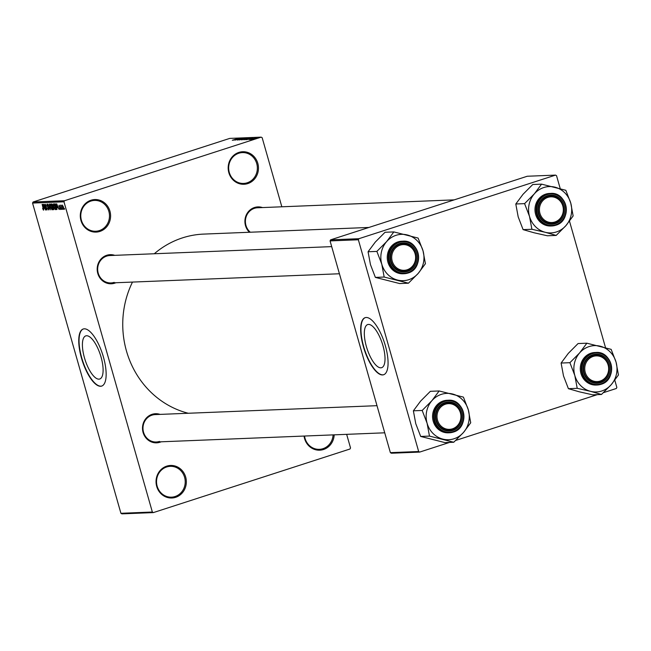 <?xml version="1.0" encoding="UTF-8"?>
<svg xmlns="http://www.w3.org/2000/svg" width="651" height="651" viewBox="0 0 651 651"><rect width="100%" height="100%" fill="white"/><g stroke="black" fill="none" stroke-linecap="round" stroke-linejoin="round"><path stroke-width="0.98" d="M91.002 200.231A16.283 15.144 -92.3 0 1 109.929 211.144A16.283 15.144 -92.3 0 1 99.888 231.422A16.283 15.144 -92.3 0 1 80.96 220.51A16.283 15.144 -92.3 0 1 91.002 200.231M99.343 230.609A15.429 14.346 87.7 0 0 109.278 213.308A15.429 14.346 87.7 0 0 94.509 200.427A15.429 14.346 87.7 0 0 90.92 201.069A15.429 14.346 87.7 0 0 80.984 218.37A15.429 14.346 87.7 0 0 95.754 231.251A15.429 14.346 87.7 0 0 99.343 230.609M166.746 466.14A16.283 15.144 -92.3 0 1 185.673 477.045A16.283 15.144 -92.3 0 1 175.632 497.323A16.283 15.144 -92.3 0 1 156.704 486.411A16.283 15.144 -92.3 0 1 166.746 466.14M175.086 496.518A15.429 14.346 87.7 0 0 185.022 479.217A15.429 14.346 87.7 0 0 170.253 466.328A15.429 14.346 87.7 0 0 166.664 466.97A15.429 14.346 87.7 0 0 156.736 484.271A15.429 14.346 87.7 0 0 171.498 497.161A15.429 14.346 87.7 0 0 175.086 496.518M334.199 434.844A16.283 15.144 -92.3 0 1 323.506 449.507A16.283 15.144 -92.3 0 1 304.066 436.056M304.546 436.032A15.429 14.346 87.7 0 0 319.372 449.336A15.429 14.346 87.7 0 0 322.961 448.694A15.429 14.346 87.7 0 0 333.084 434.884M238.876 152.415A16.283 15.144 -92.3 0 1 257.804 163.32A16.283 15.144 -92.3 0 1 247.762 183.598A16.283 15.144 -92.3 0 1 228.843 172.686A16.283 15.144 -92.3 0 1 238.876 152.415M247.217 182.793A15.429 14.346 87.7 0 0 257.153 165.492A15.429 14.346 87.7 0 0 242.392 152.603A15.429 14.346 87.7 0 0 238.803 153.245A15.429 14.346 87.7 0 0 228.867 170.546A15.429 14.346 87.7 0 0 243.629 183.436A15.429 14.346 87.7 0 0 247.217 182.793M98.936 379.142A22.663 8.048 -107.9 0 0 99.725 379.004A22.663 8.048 -107.9 0 0 100.75 356.04A22.663 8.048 -107.9 0 0 86.575 335.745A22.663 8.048 -107.9 0 0 85.786 335.883A22.663 8.048 -107.9 0 0 84.76 358.856A22.663 8.048 -107.9 0 0 98.936 379.142M100.628 386.271A29.995 10.652 -107.9 0 0 101.678 386.084A29.995 10.652 -107.9 0 0 103.029 355.682A29.995 10.652 -107.9 0 0 84.264 328.82A29.995 10.652 -107.9 0 0 83.222 329.007A29.995 10.652 -107.9 0 0 81.863 359.409A29.995 10.652 -107.9 0 0 100.628 386.271M83.377 328.958A29.995 10.652 -107.9 0 0 82.238 359.523A29.995 10.652 -107.9 0 0 100.938 386.173A29.995 10.652 -107.9 0 0 101.833 386.035M161.171 441.793A14.566 13.549 -92.3 0 1 160.024 442.232A14.566 13.549 -92.3 0 1 143.09 432.467A14.566 13.549 -92.3 0 1 152.074 414.329A14.566 13.549 -92.3 0 1 160.073 414.394M377.002 405.679L155.182 414.589A13.712 12.751 87.7 0 0 151.992 415.159A13.712 12.751 87.7 0 0 143.163 430.539A13.712 12.751 87.7 0 0 156.281 441.996A13.712 12.751 87.7 0 0 159.471 441.427M115.87 282.746A14.566 13.549 -92.3 0 1 114.714 283.177A14.566 13.549 -92.3 0 1 97.78 273.42A14.566 13.549 -92.3 0 1 106.764 255.273A14.566 13.549 -92.3 0 1 114.763 255.347M331.693 246.623L109.873 255.542A13.712 12.751 87.7 0 0 106.683 256.112A13.712 12.751 87.7 0 0 97.853 271.491A13.712 12.751 87.7 0 0 110.979 282.941A13.712 12.751 87.7 0 0 114.169 282.371M249.431 232.261A14.566 13.549 -92.3 0 1 245.224 218.248A14.566 13.549 -92.3 0 1 254.492 207.506A14.566 13.549 -92.3 0 1 262.491 207.571M454.219 199.865L257.601 207.767A13.712 12.751 87.7 0 0 254.411 208.336A13.712 12.751 87.7 0 0 245.606 218.899A13.712 12.751 87.7 0 0 250.293 232.22M188.277 413.263A90.839 84.5 -92.3 0 1 132.478 282.078M154.295 253.752A90.839 84.5 -92.3 0 1 182.475 237.875A90.839 84.5 -92.3 0 1 203.608 234.1L368.905 227.451M380.851 367.815A22.663 8.048 -107.9 0 0 381.641 367.677A22.663 8.048 -107.9 0 0 382.666 344.704A22.663 8.048 -107.9 0 0 368.49 324.418A22.663 8.048 -107.9 0 0 367.701 324.556A22.663 8.048 -107.9 0 0 366.676 347.52A22.663 8.048 -107.9 0 0 380.851 367.815M382.552 374.935A29.995 10.652 -107.9 0 0 383.594 374.756A29.995 10.652 -107.9 0 0 384.953 344.355A29.995 10.652 -107.9 0 0 366.188 317.493A29.995 10.652 -107.9 0 0 365.138 317.672A29.995 10.652 -107.9 0 0 363.787 348.073A29.995 10.652 -107.9 0 0 382.552 374.935M365.292 317.631A29.995 10.652 -107.9 0 0 364.153 348.195A29.995 10.652 -107.9 0 0 382.853 374.838A29.995 10.652 -107.9 0 0 383.748 374.699M62.48 208.499L62.708 209.321L62.48 208.499M61.292 207.189L61.91 209.353L60.519 205.187L60.909 205.846L61.194 205.309L61.292 207.189M61.275 205.724L60.942 205.089M61.121 205.846L61.088 206.334M61.104 208.556L61.34 209.378L61.104 208.556M60.462 208.125L60.364 209.492L59.493 208.174L60.209 208.898L60.291 208.239L59.013 206.375L59.119 205.163L60.462 208.125M60.209 208.898L60.478 208.174M59.249 205.773L59.184 206.286M57.548 207.799L56.629 203.755L59.111 209.467L58.24 207.767L57.548 207.799L58.346 207.539M55.286 209.663L53.569 206.863L53.48 203.812L55.091 206.733L55.237 209.687M52.007 209.793L50.29 206.994L50.2 203.942L51.811 206.863L51.95 209.817M43.633 210.143L42.592 208.393L43.357 209.5L43.446 209.052L42.136 204.341L43.593 210.159M43.397 209.484L43.641 208.995M63.977 201.802L32.55 203.063L33.079 201.997L64.506 200.736L63.977 201.802L152.35 512.028L153.343 512.597L350.002 449.003L350.531 447.937L346.657 434.339M32.55 203.063L120.915 513.289L152.35 512.028M44.065 208.336L43.137 204.3L45.627 210.013L44.756 208.312L44.065 208.336L44.854 208.084M44.748 205.399L46.058 209.996L44.219 204.259L46.587 208.816L45.472 204.202L47.108 209.947L44.943 205.334M48.565 209.288L48.687 208.287L46.905 205.667L47.027 204.064L48.117 205.757L47.222 204.739L47.336 206.261L48.89 208.271L48.735 209.964L47.523 208.051L48.679 209.256M47.645 204.601L47.165 204.748L47.637 204.593M49.313 204.048L50.322 209.825L47.897 204.105L50.021 209.158L49.313 204.048M53.659 207.978L53.528 209.695L52.91 209.72L51.274 203.975L51.893 203.95L52.861 205.366L53.659 207.978M56.71 206.627L56.783 209.565L56.198 209.581L54.562 203.844L55.465 203.909L56.71 206.627M63.505 207.132L63.578 209.362L62.398 207.221L62.341 205.041L63.505 207.132L62.48 205.643L63.464 208.751M64.359 208.426L64.595 209.248L64.359 208.426M64.506 200.736L261.165 137.141L262.166 137.711L281.842 206.798M153.343 512.597L121.916 513.859L120.915 513.289M251.563 139.469L252.328 139.224L251.563 139.469M250.196 139.526L250.952 139.273L250.196 139.526M246.721 139.664L252.661 137.914L246.721 139.664M249.431 138.134L243.922 139.794L249.528 138.045M246.143 138.264L240.903 139.68L246.241 138.183M237.501 140.055L242.937 138.281L237.355 140.03M239.478 139.591L239.95 139.2M241.676 138.801L242.318 138.484M233.229 140.201L239.177 138.451L233.229 140.201M261.165 137.141L229.738 138.403L33.079 201.997M232.391 140.25L237.957 138.5L232.301 140.258M234.905 140.136L241.301 138.37L234.905 140.136M239.177 139.965L245.142 138.215L239.177 139.965M247.754 138.215L241.765 139.859L247.876 138.134M245.639 139.705L251.164 138.004L245.639 139.705M249.13 139.583L253.141 138.289L249.016 139.566M250.155 139.168L249.715 139.485M250.887 139.151L251.628 138.826M253.166 138.37L252.49 138.622M250.765 139.501L254.956 138.215L250.765 139.501M252.336 139.452L256.356 138.158L252.238 139.436M358.88 238.705L358.351 239.771L330.065 240.911L330.594 239.845L358.88 238.705L555.539 175.111L556.54 175.689L560.21 188.587M569.503 221.194L605.52 347.642M614.804 380.241L616.855 387.426L616.326 388.492L603.396 392.675M330.065 240.911L390.38 452.648L418.666 451.517L419.667 452.087L449.581 442.411M455.667 440.442L597.309 394.644M419.667 452.087L391.381 453.226L390.38 452.648M358.351 239.771L418.666 451.517M555.539 175.111L527.253 176.25L330.594 239.845M237.428 138.964L235.686 139.477L237.428 138.964M245.492 138.354L241.261 139.721L245.093 138.687M246.68 138.329L245.085 138.842L246.68 138.329M244.459 139.045L242.587 139.648L244.459 139.045M244.369 139.363L244.857 139.029M248.78 138.224L244.548 139.591L248.381 138.557M249.96 138.199L245.875 139.517L249.96 138.199M250.912 138.427L249.178 138.932L250.912 138.427M255.794 138.338L252.897 139.273L255.884 138.451M43.739 209.573L43.104 209.777M43.65 205.985L43.934 207.661L44.496 207.645L43.65 205.985M51.348 205.496L50.339 204.626L50.827 204.463L50.387 204.609L50.485 206.994L51.681 209.166L52.202 209.004L51.771 209.134M51.787 206.79L51.152 205.561M51.681 209.166L51.608 206.855M53.846 209.419L52.91 209.72M51.665 204.634L52.153 206.351L52.723 206.277L51.665 204.634L52.446 204.381M52.349 207.026L53.341 209.02L53.463 207.994L52.349 207.026L53.146 206.766M53.203 206.855L52.739 207.01M54.635 205.358L53.618 204.487L54.106 204.333L53.675 204.479L53.773 206.863L54.969 209.028L55.481 208.873M55.075 206.66L54.432 205.423M54.969 209.028L54.887 206.717M55.481 208.865L55.058 209.004M57.101 209.296L56.198 209.581M55.758 204.243L54.953 204.504L56.206 208.906L56.743 208.833M55.815 204.324L54.953 204.504M55.913 204.504L55.302 204.487M56.694 206.57L55.62 204.593M57.036 207.97L56.507 206.627M56.564 208.89L56.832 208.035M57.133 205.439L57.426 207.124L57.98 207.099L57.133 205.439M63.407 208.768L63.318 207.181M445.463 404.198A12.857 11.954 87.7 0 0 437.529 420.204A12.857 11.954 87.7 0 0 452.469 428.814A12.857 11.954 87.7 0 0 460.403 412.807A12.857 11.954 87.7 0 0 445.463 404.198M452.388 429.652A13.712 12.751 -92.3 0 1 449.206 430.221A13.712 12.751 -92.3 0 1 436.08 418.764A13.712 12.751 -92.3 0 1 444.91 403.384A13.712 12.751 -92.3 0 1 448.1 402.814A13.712 12.751 -92.3 0 1 461.225 414.272A13.712 12.751 -92.3 0 1 452.388 429.652A13.712 12.751 87.7 0 0 461.225 414.272A13.712 12.751 87.7 0 0 448.1 402.814A13.712 12.751 87.7 0 0 444.91 403.384A13.712 12.751 87.7 0 0 436.08 418.764A13.712 12.751 87.7 0 0 449.206 430.221A13.712 12.751 87.7 0 0 452.388 429.652M453.755 442.249L444.958 442.599L420.684 436.447L429.481 436.097L453.755 442.249L463.496 432.451L470.722 422.759L468.329 409.886L463.422 397.118L439.148 390.966L431.922 400.658A23.184 21.564 -92.3 0 1 441.386 394.351A23.184 21.564 -92.3 0 1 452.543 393.993A23.184 21.564 -92.3 0 1 468.329 409.886A23.184 21.564 -92.3 0 1 463.496 432.451A23.184 21.564 -92.3 0 1 442.875 439.116A23.184 21.564 -92.3 0 1 427.089 423.223L429.481 436.097M439.441 391.039A26.618 24.754 87.7 0 0 439.189 391.121A26.618 24.754 87.7 0 0 438.945 391.202M444.991 402.554A14.566 13.549 -92.3 0 1 461.925 412.319A14.566 13.549 -92.3 0 1 452.941 430.457A14.566 13.549 -92.3 0 1 436.007 420.692A14.566 13.549 -92.3 0 1 444.991 402.554M453.218 432.109A16.283 15.144 -92.3 0 1 449.434 432.785L453.234 432.101C469.973 427.764 465.286 398.526 448.124 400.243L447.058 400.284A16.283 15.144 87.7 0 0 443.266 400.967A16.283 15.144 87.7 0 0 432.777 419.228A16.283 15.144 87.7 0 0 448.36 432.825L449.434 432.785A16.283 15.144 -92.3 0 1 433.851 419.179A16.283 15.144 -92.3 0 1 444.332 400.918A16.283 15.144 -92.3 0 1 448.124 400.243A16.283 15.144 -92.3 0 1 463.707 413.824A16.283 15.144 -92.3 0 1 453.251 432.093M420.684 436.447L415.769 423.679L413.377 410.814L420.603 401.114L430.352 391.324L439.148 390.966M413.377 410.814L422.173 410.455L427.089 423.223A23.184 21.564 87.7 0 1 431.922 400.658L422.173 410.455M453.462 442.175A26.618 24.754 87.7 0 0 453.959 442.013M470.518 422.987A26.618 24.754 87.7 0 0 470.64 422.45M422.377 410.22A26.618 24.754 87.7 0 0 422.263 410.765M400.153 245.142A12.857 11.954 87.7 0 0 392.227 261.157A12.857 11.954 87.7 0 0 407.168 269.766A12.857 11.954 87.7 0 0 415.094 253.76A12.857 11.954 87.7 0 0 400.153 245.142M407.087 270.596A13.712 12.751 -92.3 0 1 403.897 271.166A13.712 12.751 -92.3 0 1 390.771 259.716A13.712 12.751 -92.3 0 1 399.608 244.337A13.712 12.751 -92.3 0 1 402.798 243.767A13.712 12.751 -92.3 0 1 415.916 255.225A13.712 12.751 -92.3 0 1 407.087 270.596A13.712 12.751 87.7 0 0 415.916 255.225A13.712 12.751 87.7 0 0 402.798 243.767A13.712 12.751 87.7 0 0 399.608 244.337A13.712 12.751 87.7 0 0 390.771 259.716A13.712 12.751 87.7 0 0 403.897 271.166A13.712 12.751 87.7 0 0 407.087 270.596M408.446 283.193L399.649 283.551L375.375 277.399L384.171 277.041L408.446 283.193L418.194 273.404L425.42 263.704L423.028 250.838L418.113 238.071L393.839 231.919L386.613 241.611A23.184 21.564 -92.3 0 1 396.077 235.304A23.184 21.564 -92.3 0 1 407.233 234.946A23.184 21.564 -92.3 0 1 423.028 250.838A23.184 21.564 -92.3 0 1 418.194 273.404A23.184 21.564 -92.3 0 1 397.566 280.068A23.184 21.564 -92.3 0 1 381.779 264.176L384.171 277.041M394.132 231.992A26.618 24.754 87.7 0 0 393.888 232.073A26.618 24.754 87.7 0 0 393.635 232.155M399.681 243.507A14.566 13.549 -92.3 0 1 416.616 253.263A14.566 13.549 -92.3 0 1 407.632 271.41A14.566 13.549 -92.3 0 1 390.698 261.645A14.566 13.549 -92.3 0 1 399.681 243.507M397.956 241.912A16.283 15.144 87.7 0 0 387.475 260.172A16.283 15.144 87.7 0 0 403.059 273.778L404.125 273.729A16.283 15.144 -92.3 0 1 388.541 260.131A16.283 15.144 -92.3 0 1 399.03 241.871A16.283 15.144 -92.3 0 1 402.814 241.195A16.283 15.144 -92.3 0 1 418.398 254.793A16.283 15.144 -92.3 0 1 407.908 273.054A16.283 15.144 -92.3 0 1 404.125 273.729L407.933 273.054C424.664 268.717 419.985 239.478 402.814 241.195L401.748 241.236A16.283 15.144 87.7 0 0 397.956 241.912M375.375 277.399L370.468 264.631L368.067 251.758L375.301 242.066L385.042 232.269L393.839 231.919M368.067 251.758L376.872 251.408L381.779 264.176A23.184 21.564 87.7 0 1 386.613 241.611L376.872 251.408M408.161 283.12A26.618 24.754 87.7 0 0 408.649 282.965M425.217 263.94A26.618 24.754 87.7 0 0 425.331 263.403M377.075 251.172A26.618 24.754 87.7 0 0 376.962 251.709M600.198 381.047A12.857 11.954 87.7 0 0 608.124 365.04A12.857 11.954 87.7 0 0 593.183 356.423A12.857 11.954 87.7 0 0 585.257 372.429A12.857 11.954 87.7 0 0 600.198 381.047M592.638 355.617A13.712 12.751 -92.3 0 1 595.828 355.047A13.712 12.751 -92.3 0 1 608.945 366.505A13.712 12.751 -92.3 0 1 600.116 381.877A13.712 12.751 -92.3 0 1 596.926 382.446A13.712 12.751 -92.3 0 1 583.801 370.997A13.712 12.751 -92.3 0 1 592.638 355.617A13.712 12.751 87.7 0 0 583.801 370.997A13.712 12.751 87.7 0 0 596.926 382.446A13.712 12.751 87.7 0 0 600.116 381.877A13.712 12.751 87.7 0 0 608.945 366.505A13.712 12.751 87.7 0 0 595.828 355.047A13.712 12.751 87.7 0 0 592.638 355.617M611.224 384.676A23.184 21.564 -92.3 0 1 601.76 390.991A23.184 21.564 -92.3 0 1 590.595 391.349L601.475 394.473L611.224 384.676L618.45 374.984L616.058 362.119L611.151 349.351L586.876 343.199L579.642 352.891L569.902 362.688L574.809 375.456L577.209 388.321L590.595 391.349A23.184 21.564 -92.3 0 1 574.809 375.456A23.184 21.564 -92.3 0 1 579.642 352.891A23.184 21.564 -92.3 0 1 600.271 346.218A23.184 21.564 -92.3 0 1 616.058 362.119A23.184 21.564 87.7 0 1 611.224 384.676M601.19 394.4A26.618 24.754 87.7 0 0 601.434 394.319A26.618 24.754 87.7 0 0 601.679 394.237M600.661 382.69A14.566 13.549 -92.3 0 1 583.735 372.925A14.566 13.549 -92.3 0 1 592.719 354.787A14.566 13.549 -92.3 0 1 609.645 364.544A14.566 13.549 -92.3 0 1 600.661 382.69M594.778 352.516A16.283 15.144 87.7 0 0 590.994 353.192A16.283 15.144 87.7 0 0 580.505 371.452A16.283 15.144 87.7 0 0 596.088 385.058L597.154 385.01A16.283 15.144 -92.3 0 1 581.571 371.412A16.283 15.144 -92.3 0 1 592.06 353.151A16.283 15.144 -92.3 0 1 595.844 352.476A16.283 15.144 -92.3 0 1 611.427 366.074A16.283 15.144 -92.3 0 1 600.946 384.334A16.283 15.144 -92.3 0 1 597.154 385.01L600.963 384.334C617.693 379.997 613.014 350.759 595.844 352.476L594.778 352.516M577.209 388.321L568.404 388.68L579.284 391.804L592.679 394.832L601.475 394.473M568.404 388.68L563.497 375.912L561.105 363.038L569.902 362.688M561.105 363.038L568.331 353.347L578.072 343.549L586.876 343.199M587.161 343.272A26.618 24.754 87.7 0 0 586.673 343.427M570.105 362.452A26.618 24.754 87.7 0 0 569.991 362.989M618.247 375.22A26.618 24.754 87.7 0 0 618.36 374.683M554.888 221.991A12.857 11.954 87.7 0 0 562.814 205.985A12.857 11.954 87.7 0 0 547.873 197.375A12.857 11.954 87.7 0 0 539.948 213.382A12.857 11.954 87.7 0 0 554.888 221.991M547.328 196.569A13.712 12.751 -92.3 0 1 550.518 196A13.712 12.751 -92.3 0 1 563.644 207.449A13.712 12.751 -92.3 0 1 554.807 222.829A13.712 12.751 -92.3 0 1 551.617 223.399A13.712 12.751 -92.3 0 1 538.499 211.941A13.712 12.751 -92.3 0 1 547.328 196.569A13.712 12.751 87.7 0 0 538.499 211.941A13.712 12.751 87.7 0 0 551.617 223.399A13.712 12.751 87.7 0 0 554.807 222.829A13.712 12.751 87.7 0 0 563.644 207.449A13.712 12.751 87.7 0 0 550.518 196A13.712 12.751 87.7 0 0 547.328 196.569M565.914 225.628A23.184 21.564 -92.3 0 1 556.45 231.935A23.184 21.564 -92.3 0 1 545.294 232.301L556.174 235.426L565.914 225.628L573.14 215.937L570.748 203.063L565.841 190.295L541.567 184.143L534.341 193.843L524.592 203.633L529.507 216.401L531.9 229.274L545.294 232.301A23.184 21.564 -92.3 0 1 529.507 216.401A23.184 21.564 -92.3 0 1 534.341 193.843A23.184 21.564 -92.3 0 1 554.961 187.171A23.184 21.564 -92.3 0 1 570.748 203.063A23.184 21.564 87.7 0 1 565.914 225.628M555.881 235.353A26.618 24.754 87.7 0 0 556.133 235.271A26.618 24.754 87.7 0 0 556.377 235.19M555.36 223.635A14.566 13.549 -92.3 0 1 538.426 213.878A14.566 13.549 -92.3 0 1 547.41 195.731A14.566 13.549 -92.3 0 1 564.344 205.496A14.566 13.549 -92.3 0 1 555.36 223.635M549.468 193.461A16.283 15.144 87.7 0 0 545.684 194.144A16.283 15.144 87.7 0 0 535.195 212.405A16.283 15.144 87.7 0 0 550.779 226.003L551.853 225.962A16.283 15.144 -92.3 0 1 536.269 212.356A16.283 15.144 -92.3 0 1 546.75 194.096A16.283 15.144 -92.3 0 1 550.543 193.42A16.283 15.144 -92.3 0 1 566.118 207.002A16.283 15.144 -92.3 0 1 555.669 225.27C572.392 220.941 567.705 191.711 550.543 193.42L549.468 193.461M531.9 229.274L523.095 229.624L533.975 232.749L547.369 235.776L556.174 235.426M523.095 229.624L518.188 216.856L515.795 203.991L524.592 203.633M515.795 203.991L523.022 194.299L532.762 184.502L541.567 184.143M541.86 184.217A26.618 24.754 87.7 0 0 541.363 184.379M524.796 203.405A26.618 24.754 87.7 0 0 524.682 203.942M572.937 216.173A26.618 24.754 87.7 0 0 573.059 215.627M48.345 207.075L47.881 207.221M52.495 204.463L52.015 204.626M444.666 401.407A15.77 14.672 87.7 0 0 434.941 421.042A15.77 14.672 87.7 0 0 453.267 431.605A15.77 14.672 87.7 0 0 462.991 411.969A15.77 14.672 87.7 0 0 444.666 401.407M399.356 242.351A15.77 14.672 87.7 0 0 389.632 261.987A15.77 14.672 87.7 0 0 407.957 272.557A15.77 14.672 87.7 0 0 417.682 252.922A15.77 14.672 87.7 0 0 399.356 242.351M600.995 383.838A15.77 14.672 87.7 0 0 610.719 364.202A15.77 14.672 87.7 0 0 592.386 353.631A15.77 14.672 87.7 0 0 582.661 373.267A15.77 14.672 87.7 0 0 600.995 383.838M555.685 224.782A15.77 14.672 87.7 0 0 565.41 205.146A15.77 14.672 87.7 0 0 547.084 194.584A15.77 14.672 87.7 0 0 537.36 214.22A15.77 14.672 87.7 0 0 555.685 224.782M555.637 225.287A16.283 15.144 -92.3 0 1 551.853 225.962L555.653 225.279M156.281 441.996L384.733 432.809M339.423 273.762L110.979 282.941"/></g></svg>
